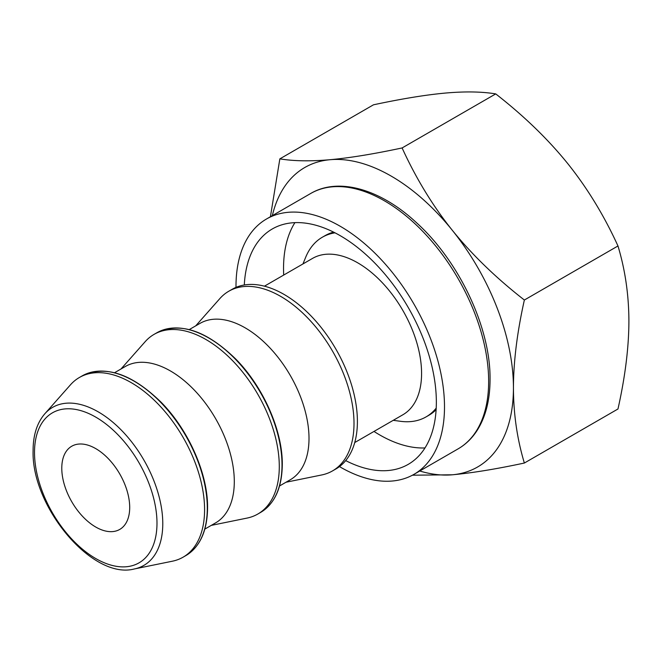 <?xml version="1.0" encoding="UTF-8"?>
<svg xmlns="http://www.w3.org/2000/svg" width="662" height="662" viewBox="0 0 662 662"><rect width="100%" height="100%" fill="white"/><g stroke="black" fill="none" stroke-linecap="round" stroke-linejoin="round"><path stroke-width="0.99" d="M270.419 216.731L279.852 158.863L373.476 104.811C401.809 98.762 425.823 94.84 445.518 93.052C465.096 91.331 481.828 91.613 495.73 93.896C524.064 115.999 548.078 139.243 567.773 163.63C587.351 188.099 604.083 215.547 617.977 245.974C625.201 269.964 628.834 295.037 628.9 321.178C628.834 347.393 625.201 376.661 617.977 408.984L524.362 463.036C496.028 469.085 472.006 473.007 452.312 474.795L412.418 475.2M402.107 147.949C416.009 178.384 432.741 205.832 452.312 230.293A172.89 99.821 -120 0 0 391.184 176.092A172.89 99.821 -120 0 0 330.065 159.708C349.759 157.92 373.773 153.998 402.107 147.949L495.73 93.896M339.465 466.594A147.436 85.125 60 0 0 413.965 474.348A147.436 85.125 60 0 0 444.5 406.857A147.436 85.125 -120 0 0 380.145 258.478A147.436 85.125 -120 0 0 266.529 218.981A147.436 85.125 -120 0 0 235.995 286.472A147.436 85.125 60 0 0 235.995 287.374M424.979 447.942A135.909 78.472 60 0 1 373.989 431.434M283.7 275.053A135.909 78.472 60 0 1 283.535 268.433A135.909 78.472 -120 0 1 294.904 222.639M345.696 460.603A135.909 78.472 60 0 0 408.206 464.368A135.909 78.472 60 0 0 436.349 402.148A135.909 78.472 -120 0 0 377.026 265.371A135.909 78.472 -120 0 0 272.297 228.961A135.909 78.472 -120 0 0 244.303 284.974M524.362 463.036C517.146 439.047 513.505 413.982 513.439 387.833C513.505 361.626 517.138 332.357 524.362 300.027C496.028 277.932 472.014 254.688 452.312 230.293A172.89 99.821 60 0 1 513.439 387.833A172.89 99.821 60 0 1 452.312 474.795A172.89 99.821 -120 0 1 419.758 471.005M272.322 215.638A172.89 99.821 60 0 1 330.065 159.708C310.486 161.429 293.754 161.147 279.852 158.863M524.362 300.027L617.977 245.974M61.781 468.224A48.028 27.73 60 0 1 71.728 446.238A48.028 27.73 60 0 1 108.742 459.105A48.028 27.73 60 0 1 129.702 507.431A48.028 27.73 60 0 1 119.756 529.418A48.028 27.73 60 0 1 82.75 516.55A48.028 27.73 60 0 1 61.781 468.224M79.366 377.505A103.735 59.894 -120 0 1 159.302 405.293A103.735 59.894 -120 0 1 204.583 509.69A103.735 59.894 60 0 1 183.101 557.172A103.735 59.894 60 0 1 172.327 561.219L134.411 568.948A91.24 52.679 60 0 0 162.778 523.625A91.24 52.679 -120 0 0 117.166 426.063A91.24 52.679 -120 0 0 44.826 413.775L70.478 384.804A103.735 59.894 -120 0 1 79.366 377.505L82.08 375.933C105.275 364.779 131.622 373.55 161.114 402.239C188.645 430.101 207.959 473.934 207.578 507.729C207.289 530.941 200.032 546.903 185.815 555.608A103.735 59.894 60 0 0 207.297 508.118A103.735 59.894 -120 0 0 162.016 403.729A103.735 59.894 -120 0 0 82.08 375.933M114.559 372.714L125.308 366.5A90.289 52.124 -120 0 1 194.885 390.688A90.289 52.124 -120 0 1 234.298 481.555A90.289 52.124 60 0 1 215.597 522.889L204.839 529.095M211.277 525.38L247.042 518.089A103.735 59.894 60 0 0 257.808 514.043A103.735 59.894 60 0 0 279.29 466.553A103.735 59.894 -120 0 0 234.009 362.164A103.735 59.894 -120 0 0 154.072 334.368A103.735 59.894 -120 0 0 145.185 341.666L120.997 368.991M189.266 329.577L200.023 323.37A90.289 52.124 -120 0 1 269.591 347.558A90.289 52.124 -120 0 1 309.005 438.418A90.289 52.124 60 0 1 290.304 479.751L279.554 485.958M285.992 482.242L321.749 474.952A103.735 59.894 60 0 0 332.514 470.905A103.735 59.894 60 0 0 354.005 423.423A103.735 59.894 -120 0 0 308.724 319.026A103.735 59.894 -120 0 0 228.779 291.239A103.735 59.894 -120 0 0 219.892 298.537L195.704 325.861M228.779 291.239L232.18 289.277A103.735 59.894 -120 0 1 312.116 317.065A103.735 59.894 -120 0 1 357.397 421.462A103.735 59.894 60 0 1 335.915 468.953L332.514 470.905M264.444 286.174L312.596 258.37A90.289 52.124 -120 0 1 382.173 282.566A90.289 52.124 -120 0 1 421.578 373.426A90.289 52.124 60 0 1 402.885 414.76L354.724 442.555M335.013 232.834A103.735 59.894 -120 0 0 322.344 237.219A103.735 59.894 -120 0 0 305.687 257.27L302.956 263.939M436.208 408.115A103.735 59.894 60 0 1 426.071 416.894A103.735 59.894 60 0 1 400.378 421.289L393.245 420.32M266.529 218.981L310.677 193.494A147.436 85.125 60 0 1 423.994 232.676A147.436 85.125 60 0 1 488.647 380.609A147.436 85.125 60 0 1 488.647 381.37A147.436 85.125 60 0 1 458.112 448.861L413.965 474.348M156.985 523.179A86.606 49.998 -120 0 0 95.742 417.118A86.606 49.998 -120 0 0 34.507 452.469A86.606 49.998 60 0 0 95.742 558.538A86.606 49.998 60 0 0 156.985 523.179M154.072 334.368L156.786 332.804A103.735 59.894 -120 0 1 236.731 360.591A103.735 59.894 -120 0 1 282.012 464.989A103.735 59.894 60 0 1 260.522 512.471L257.808 514.043M428.794 415.322L436.117 409.712A103.735 59.894 60 0 1 428.794 415.322L426.071 416.894M333.615 232.122A103.735 59.894 -120 0 0 325.059 235.655L333.582 232.114M310.677 193.494C338.836 176.812 381.08 189.415 416.928 223.102C459.312 261.664 490.393 327.599 490.054 378.647L490.054 379.409C490.029 399.534 485.834 416.373 477.451 429.919C472.345 438.021 465.899 444.334 458.112 448.861M44.826 413.775C37.031 422.886 33.117 435.133 33.1 450.508C31.147 506.347 92.332 580.193 134.411 568.948M183.101 557.172L185.815 555.608M156.786 332.804C179.99 321.641 206.329 330.412 235.821 359.11C263.352 386.972 282.666 430.797 282.293 464.592C281.995 487.803 274.738 503.765 260.522 512.471M322.344 237.219L325.059 235.655"/></g></svg>

